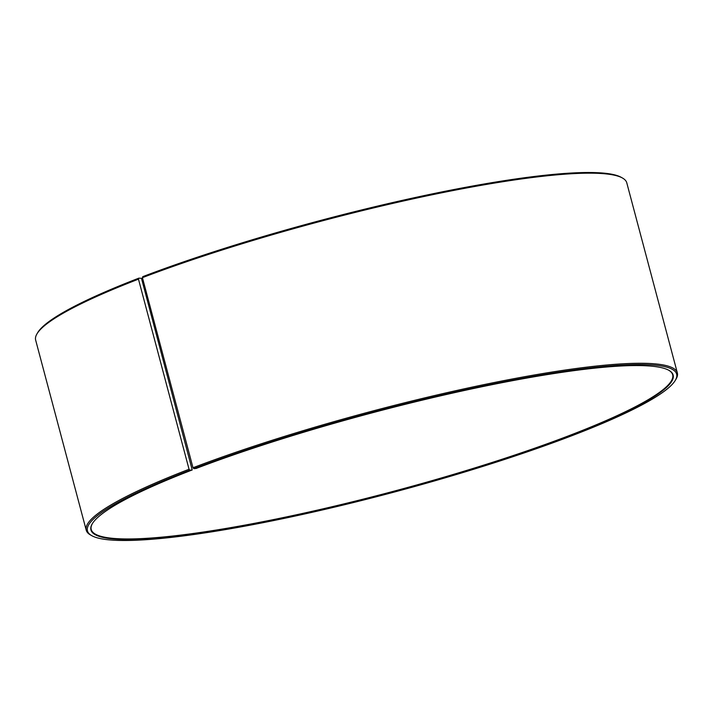 <?xml version="1.0" encoding="UTF-8"?>
<svg xmlns="http://www.w3.org/2000/svg" width="713" height="713" viewBox="0 0 713 713"><rect width="100%" height="100%" fill="white"/><g stroke="black" fill="none" stroke-linecap="round" stroke-linejoin="round"><path stroke-width="1.07" d="M668.723 370.234A300.833 40.828 -14.9 0 1 672.662 374.771A300.833 40.828 -14.9 0 1 567.637 436.187A300.833 40.828 -14.9 0 1 263.008 521.675A300.833 40.828 -14.9 0 1 91.228 529.474A300.833 40.828 -14.9 0 1 92.396 523.583M141.477 278.302L192.216 469.956L189.943 470.161L189.052 469.261L138.474 279.166L138.848 278.15L141.477 278.302M158.954 339.807A300.833 40.828 -14.9 0 1 157.894 339.967M158.874 339.486A301.234 40.882 -14.9 0 1 157.805 339.655M192.216 469.956A301.234 40.882 -14.9 0 0 92.244 523.823A301.234 40.882 -14.9 0 0 244.987 525.561A301.234 40.882 -14.9 0 0 567.985 436.552A301.234 40.882 -14.9 0 0 668.963 370.368A301.234 40.882 -14.9 0 0 196.102 468.468L193.874 468.655L193 467.755L142.422 277.651L142.787 276.644A304.843 41.372 -14.9 0 1 621.308 177.368L622.52 178.054A305.841 41.506 -14.9 0 1 626.772 182.813L677.35 372.908A305.841 41.506 -14.9 0 1 676.022 379.138L675.318 380.341A304.843 41.372 -14.9 0 1 570.213 436.356A304.843 41.372 -14.9 0 1 91.692 535.632A304.843 41.372 -14.9 0 1 189.943 470.161M142.422 277.651A305.841 41.506 -14.9 0 1 622.52 178.054M193 467.755A305.841 41.506 -14.9 0 1 502.71 380.84A305.841 41.506 -14.9 0 1 677.35 372.908M193.874 468.655A304.843 41.372 -14.9 0 1 520.748 378.576A304.843 41.372 -14.9 0 1 675.318 380.341M91.692 535.632L90.48 534.946A305.841 41.506 -14.9 0 1 86.228 530.187A305.841 41.506 -14.9 0 1 189.052 469.261M86.228 530.187L35.65 340.092A305.841 41.506 -14.9 0 1 36.978 333.862A305.841 41.506 -14.9 0 1 138.474 279.166M36.978 333.862L37.682 332.659A304.843 41.372 -14.9 0 1 138.848 278.15"/></g></svg>
